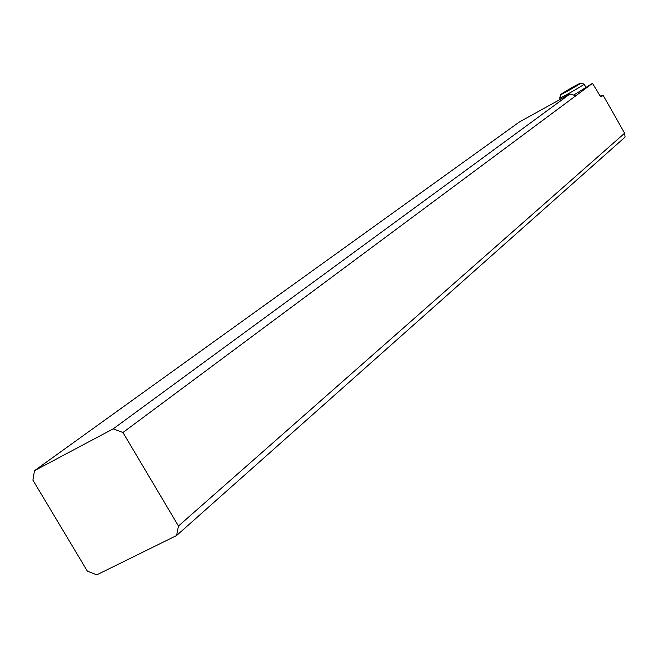 <?xml version="1.0" encoding="UTF-8"?>
<svg xmlns="http://www.w3.org/2000/svg" width="658" height="658" viewBox="0 0 658 658"><rect width="100%" height="100%" fill="white"/><g stroke="black" fill="none" stroke-linecap="round" stroke-linejoin="round"><path stroke-width="0.99" d="M176.574 535.546L625.1 137.078L624.623 133.212L178.466 526.022L122.947 432.503L113.209 428.851L34.487 470.684L32.9 480.126L87.341 571.119L96.784 574.853L176.574 535.546L178.466 526.022M624.623 133.212L603.131 95.295L600.186 95.994M34.487 470.684L519.294 122.051L569.976 93.962L113.209 428.851M122.947 432.503L592.504 83.36L573.694 95.106M569.976 93.962L575.824 95.764M603.131 95.295L601.264 96.751L600.392 96.356L592.504 83.36M559.695 98.034C558.173 99.613 580.076 87.308 583.605 84.602L584 84.092M580.216 83.566L580.66 83.179C581.631 82.077 564.103 91.931 561.126 94.168L560.665 94.546C559.226 95.928 577.272 85.795 580.216 83.566M574.475 86.346L579.443 83.78L577.156 85.45L561.85 93.979L574.475 86.346L574.771 86.856M571.563 87.966L571.86 88.501M566.842 91.421L566.538 90.886M585.998 87.424L584.139 84.15L580.66 83.179M560.649 94.612L559.711 98.017M560.402 99.268L559.736 98.108"/></g></svg>
